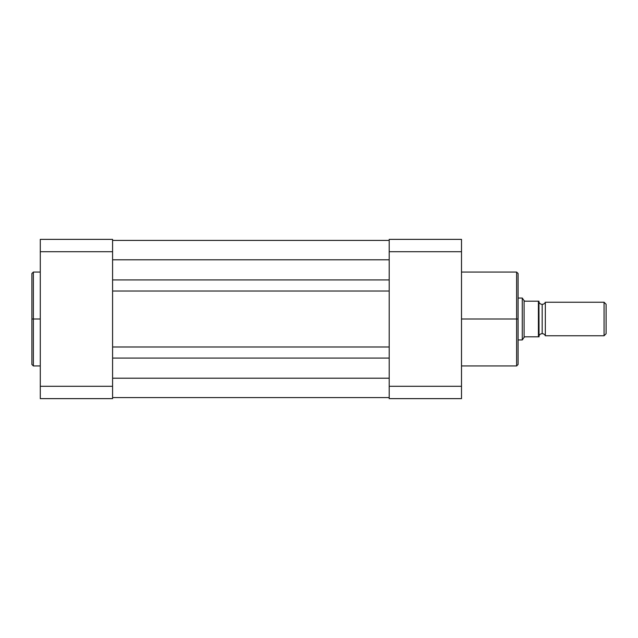 <?xml version="1.0" encoding="UTF-8"?>
<svg xmlns="http://www.w3.org/2000/svg" width="638" height="638" viewBox="0 0 638 638"><rect width="100%" height="100%" fill="white"/><g stroke="black" fill="none" stroke-linecap="round" stroke-linejoin="round"><path stroke-width="0.96" d="M33.367 365.941L31.9 364.473L31.9 319L31.9 364.473L31.9 319L33.367 319L33.367 365.941L33.367 272.059L31.9 273.527L31.9 319L31.9 273.527L31.9 319L33.367 319L33.367 272.059L33.367 319L40.282 319L33.367 319L33.367 365.941L40.282 365.941M40.282 239.37L40.282 398.63L112.583 398.63L112.583 239.37L40.282 239.37L40.282 251.707L112.583 251.707L112.583 386.293L40.282 386.293L40.282 251.707L112.583 251.707L112.583 239.37L40.282 239.37M112.583 398.63L40.282 398.63L40.282 386.293L112.583 386.293L112.583 398.63M389.204 397.586L112.583 397.586L389.204 397.586M389.204 378.198L112.583 378.198L389.204 378.198M389.204 358.085L112.583 358.085L389.204 358.085M389.204 346.976L112.583 346.976L389.204 346.976M389.204 291.024L112.583 291.024L389.204 291.024M389.204 279.915L112.583 279.915L389.204 279.915M389.204 259.802L112.583 259.802L389.204 259.802M389.204 240.414L112.583 240.414L389.204 240.414M461.505 365.941L516.62 365.941L516.62 319L461.505 319L516.62 319L516.62 272.059L516.62 319L518.088 319L518.088 273.527L518.088 319L518.088 273.527L516.62 272.059L461.505 272.059M516.62 365.941L518.088 364.473L518.088 319L516.62 319L516.62 272.059M461.505 398.63L461.505 239.37L389.204 239.37L389.204 398.63L461.505 398.63L389.204 398.63L389.204 386.293L461.505 386.293L461.505 251.707L389.204 251.707L389.204 386.293L461.505 386.293L461.505 398.63M518.088 319L518.088 364.473L518.088 319M516.62 319L516.62 365.941L516.62 319M389.204 251.707L461.505 251.707L461.505 239.37L389.204 239.37L389.204 251.707M545.33 302.237A3.405 3.405 0 0 1 542.18 304.334A3.405 3.405 0 0 0 545.33 302.237L545.33 335.763A3.405 3.405 0 0 0 542.18 333.666A3.405 3.405 0 0 1 545.33 335.763L604.058 335.763L545.33 335.763L545.33 302.237L604.058 302.237L606.1 304.278L604.058 302.237L604.058 335.763L606.1 333.722L604.058 335.763L604.058 302.237L545.33 302.237M542.18 333.666L542.18 304.334L542.18 333.666A3.405 3.405 0 0 0 539.038 335.763A3.405 3.405 0 0 1 542.18 333.666M539.038 302.237A3.405 3.405 0 0 0 542.18 304.334A3.405 3.405 0 0 1 539.038 302.237M538.751 336.816L538.408 301.184L525.002 301.184L524.101 300.689L525.002 301.184L538.408 301.184L538.408 336.816L525.002 336.816L524.101 337.311L524.101 300.689L522.737 298.72L524.101 300.689L524.101 337.311L522.275 339.958L522.275 298.042L522.737 298.72L522.275 298.042L518.088 298.042L522.275 298.042L522.275 339.958L518.088 339.958L522.275 339.958L524.372 336.92L525.002 336.816L539.014 336.816L538.927 301.184L539.038 336.816M606.1 333.722L606.1 304.278L606.1 333.722M33.367 272.059L40.282 272.059"/></g></svg>
